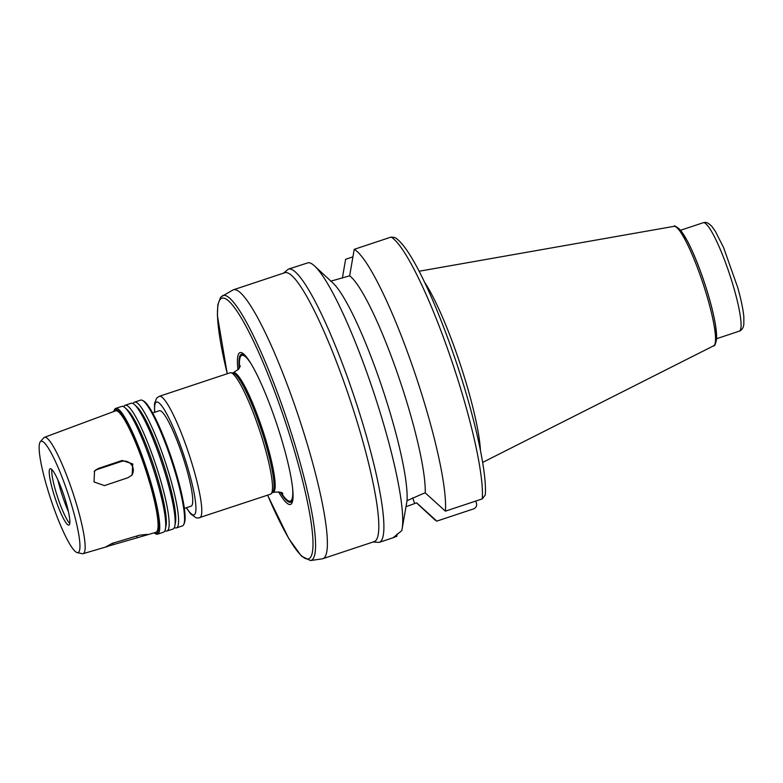 <?xml version="1.0" encoding="UTF-8"?>
<svg xmlns="http://www.w3.org/2000/svg" width="783" height="783" viewBox="0 0 783 783"><rect width="100%" height="100%" fill="white"/><g stroke="black" fill="none" stroke-linecap="round" stroke-linejoin="round"><path stroke-width="1.17" d="M131.603 475.516A9.142 8.995 40.8 0 0 121.238 461.51L97.669 469.35A9.142 8.995 40.8 0 0 94.175 471.503M122.148 460.453L132.758 463.947L132.102 474.978L128.138 477.65L104.462 485.607L94.009 481.946L94.557 471.033L95.399 470.182L98.433 468.42L122.148 460.453L121.238 461.51M139.413 535.22L147.292 534.358L144.15 535.758L105.969 546.788L112.155 543.392L139.413 535.22M144.15 535.758L155.954 532.283A63.991 9.866 -108.4 0 0 145.188 468.44A63.991 9.866 -108.4 0 0 115.59 410.85L44.445 437.325A61.309 9.455 -108.4 0 0 43.76 437.805A61.309 9.455 -108.4 0 0 43.75 437.824M397.05 534.065L396.903 536.267L393.536 537.392L401.748 530.659A143.974 22.208 -108.4 0 0 402.08 529.112A143.974 22.208 -108.4 0 0 373.736 392.469A143.974 22.208 -108.4 0 0 314.639 266.044A143.974 22.208 -108.4 0 0 308.424 262.667L288.389 269.117L283.632 273.101M402.08 529.112L407.043 500.689L423.251 493.544L425.238 492.889L445.4 511.152L482.259 498.908L485.254 494.973C487.202 474.106 475.594 420.158 457.36 365.495C435.994 301.641 410.282 246.009 394.72 237.464L391.079 237.083L354.229 249.337L349.649 275.822L330.622 281.224M475.731 501.071L476.397 502.989C477.101 505.73 476.191 507.687 473.656 508.862L436.806 521.116L416.644 502.843L406.054 506.66M407.043 500.689A121.12 18.675 -108.4 0 0 381.027 384.306A121.12 18.675 -108.4 0 0 333.039 283.103L314.639 266.044M425.238 492.889A121.12 18.675 -108.4 0 0 397.294 372.943A121.12 18.675 -108.4 0 0 349.649 275.822M445.4 511.152A143.974 22.208 -108.4 0 0 412.338 365.739A143.974 22.208 -108.4 0 0 354.229 249.337M342.357 278.141L345.626 259.29L352.908 256.873M246.068 356.5A78.026 12.029 -108.4 0 0 240.547 354.865A78.026 12.029 -108.4 0 0 239.246 368.255M280.5 492.37A78.026 12.029 -108.4 0 0 293.008 497.694M278.582 491.9A79.983 12.332 -108.4 0 0 292.94 498.751A79.983 12.332 -108.4 0 0 276.947 424.64A79.983 12.332 -108.4 0 0 245.382 355.707A79.983 12.332 -108.4 0 0 239.04 353.299A79.983 12.332 -108.4 0 0 237.993 369.782M186.305 507.746L190.641 513.893L196.073 517.808L198.216 518.033L270.429 494.239A63.991 9.866 -108.4 0 0 271.055 493.848L272.592 492.38A63.071 9.729 -108.4 0 0 261.307 429.838A63.071 9.729 -108.4 0 0 232.913 372.982L230.789 372.728A63.991 9.866 -108.4 0 0 230.055 372.796L159.35 396.296L156.61 398.146L154.486 403.725L154.584 412.328M271.055 493.848A63.991 9.866 -108.4 0 0 259.604 430.405A63.991 9.866 -108.4 0 0 230.789 372.728M184.367 508.392L191.111 506.151A50.278 7.752 -108.4 0 0 182.605 456A50.278 7.752 -108.4 0 0 159.389 410.732L152.646 412.974M174.394 527.468A66.271 10.218 -108.4 0 0 176.439 527.889L182.439 525.892A66.271 10.218 -108.4 0 0 183.702 524.62L184.25 523.484A65.361 10.081 -108.4 0 0 171.957 459.533A65.361 10.081 -108.4 0 0 143.524 400.955L142.398 400.377A66.271 10.218 -108.4 0 0 140.627 400.113L134.627 402.11A66.271 10.218 -108.4 0 0 133.834 402.668A66.271 10.218 -108.4 0 0 133.247 403.666M183.702 524.62A66.271 10.218 -108.4 0 0 171.232 459.778A66.271 10.218 -108.4 0 0 142.398 400.377M176.439 527.889A66.271 10.218 -108.4 0 0 165.233 461.774A66.271 10.218 -108.4 0 0 134.627 402.11M164.968 530.6A66.271 10.218 -108.4 0 0 167.014 531.021L173.014 529.024A66.271 10.218 -108.4 0 0 174.854 525.814L175.48 522.388A63.11 9.729 -108.4 0 0 163.06 462.499A63.11 9.729 -108.4 0 0 137.152 407.082L134.607 404.713A66.271 10.218 -108.4 0 0 131.201 403.245L125.202 405.242A66.271 10.218 -108.4 0 0 124.399 405.8A66.271 10.218 -108.4 0 0 123.822 406.798M174.854 525.814A66.271 10.218 -108.4 0 0 161.807 462.91A66.271 10.218 -108.4 0 0 134.607 404.713M167.014 531.021A66.271 10.218 -108.4 0 0 155.807 464.906A66.271 10.218 -108.4 0 0 125.202 405.242M153.987 532.861A65.361 10.081 -108.4 0 0 154.691 533.311L155.817 533.889A66.271 10.218 -108.4 0 0 157.589 534.153L163.588 532.156A66.271 10.218 -108.4 0 0 165.428 528.946L166.055 525.53A63.11 9.729 -108.4 0 0 153.625 465.631A63.11 9.729 -108.4 0 0 127.727 410.214L125.172 407.845A66.271 10.218 -108.4 0 0 121.776 406.377L115.776 408.374A66.271 10.218 -108.4 0 0 114.974 408.932A66.271 10.218 -108.4 0 0 114.514 409.646L113.966 410.781A65.361 10.081 -108.4 0 0 113.662 411.564M165.428 528.946A66.271 10.218 -108.4 0 0 152.382 466.042A66.271 10.218 -108.4 0 0 125.172 407.845M157.589 534.153A66.271 10.218 -108.4 0 0 146.382 468.038A66.271 10.218 -108.4 0 0 115.776 408.374M154.691 533.311A65.361 10.081 -108.4 0 0 146.049 470.387A65.361 10.081 -108.4 0 0 114.416 410.077A65.361 10.081 -108.4 0 0 113.966 410.781M77.204 552.612A58.666 9.044 -108.4 0 0 68.131 494.053A58.666 9.044 -108.4 0 0 40.334 441.72A58.666 9.044 -108.4 0 0 50.973 499.799A58.666 9.044 -108.4 0 0 77.204 552.612L82.284 553.689A61.309 9.455 -108.4 0 0 83.115 553.669A61.309 9.455 -108.4 0 0 72.799 492.497A61.309 9.455 -108.4 0 0 44.445 437.325M40.334 441.72A58.666 9.044 -108.4 0 0 40.325 441.729L43.76 437.805M49.809 468.968A29.705 4.581 -108.4 0 0 55.632 499.642A29.705 4.581 -108.4 0 0 68.914 525.099A29.705 4.581 -108.4 0 0 63.893 495.463A29.705 4.581 -108.4 0 0 50.171 468.714A29.705 4.581 -108.4 0 0 49.809 468.968M51.835 469.506A29.705 4.581 -108.4 0 0 57.717 497.518A29.705 4.581 -108.4 0 0 69.775 523.475M57.805 479.705A32.906 5.08 -108.4 0 0 68.444 511.73M480.449 450.401A101.584 15.67 -108.4 0 0 460.091 363.762A101.584 15.67 -108.4 0 0 424.533 282.174M416.536 502.882L433.547 518.649A143.974 22.208 -108.4 0 0 436.806 521.116M267.61 495.169L288.79 538.587L301.426 556.136L310.469 560.55L322.204 558.847A141.694 21.855 -108.4 0 0 322.792 558.71L374.215 541.621A141.694 21.855 -108.4 0 0 350.255 400.27A141.694 21.855 -108.4 0 0 284.826 272.709L233.403 289.798A141.694 21.855 -108.4 0 0 232.845 290.043L220.669 297.139L217.811 304.822L217.4 315.657L227.236 373.726M322.792 558.71A141.694 21.855 -108.4 0 0 298.832 417.359A141.694 21.855 -108.4 0 0 233.403 289.798M97.669 469.35L98.482 468.41M136.692 536.022L137.279 537.696M112.869 543.118L113.418 544.694M412.67 497.812L414.657 503.508M394.368 537.324L379.226 542.365A143.974 22.208 -108.4 0 0 354.875 398.733A143.974 22.208 -108.4 0 0 288.389 269.117M482.259 498.908A143.974 22.208 -108.4 0 0 449.197 353.485A143.974 22.208 -108.4 0 0 391.079 237.083M251.245 364.046A76.783 11.843 -108.4 0 0 240.949 356.03A76.783 11.843 -108.4 0 0 239.549 367.765M281.048 492.585A76.783 11.843 -108.4 0 0 292.636 488.563M282.849 493.633C282.281 492.135 279.042 491.714 273.14 492.37A63.071 9.729 -108.4 0 0 262.471 429.446A63.071 9.729 -108.4 0 0 233.344 372.659L238.472 369.263L240.371 365.837M199.714 517.739A63.991 9.866 -108.4 0 0 188.899 453.905A63.991 9.866 -108.4 0 0 159.35 396.296M186.471 507.697A59.42 9.161 -108.4 0 0 188.077 468.772A59.42 9.161 -108.4 0 0 155.788 402.56A59.42 9.161 -108.4 0 0 154.75 412.279M703.183 222.744C704.827 222.636 706.295 220.796 712.011 226.571L715.329 231.259L723.6 247.594L737.694 287.459C741.07 299.458 743.126 309.295 743.85 316.968L743.821 324.671L743.057 327.46C741.638 329.849 740.356 331.092 739.23 331.18A57.13 8.809 -108.4 0 0 729.57 274.177A57.13 8.809 -108.4 0 0 703.183 222.744L680.662 230.231M715.29 342.66A60.682 9.357 -108.4 0 0 704.377 282.555A60.682 9.357 -108.4 0 0 677.129 227.873M674.016 226.336C674.114 225.181 676.306 226.453 680.593 230.153L687.405 240.988C692.877 251.48 698.309 264.654 703.711 280.49C709.594 298.049 713.597 313.269 715.691 326.168L716.699 338.775C715.486 344.285 714.487 346.615 713.714 345.763A62.943 9.709 -108.4 0 0 702.87 283.055A62.943 9.709 -108.4 0 0 674.016 226.336L419.091 271.241M310.469 560.55A139.609 21.532 -108.4 0 0 287.439 421.146A139.609 21.532 -108.4 0 0 222.431 295.7M267.639 495.159A137.358 21.18 -108.4 0 0 312.848 548.491A137.358 21.18 -108.4 0 0 275.273 393.223A137.358 21.18 -108.4 0 0 220.258 299.351A137.358 21.18 -108.4 0 0 227.266 373.716M233.344 372.659L232.522 372.933M273.14 492.37L272.318 492.644M83.115 553.669L107.388 546.544M739.23 331.18L716.699 338.667M713.714 345.763L482.641 462.41M373.021 542.012L379.226 542.365"/></g></svg>
